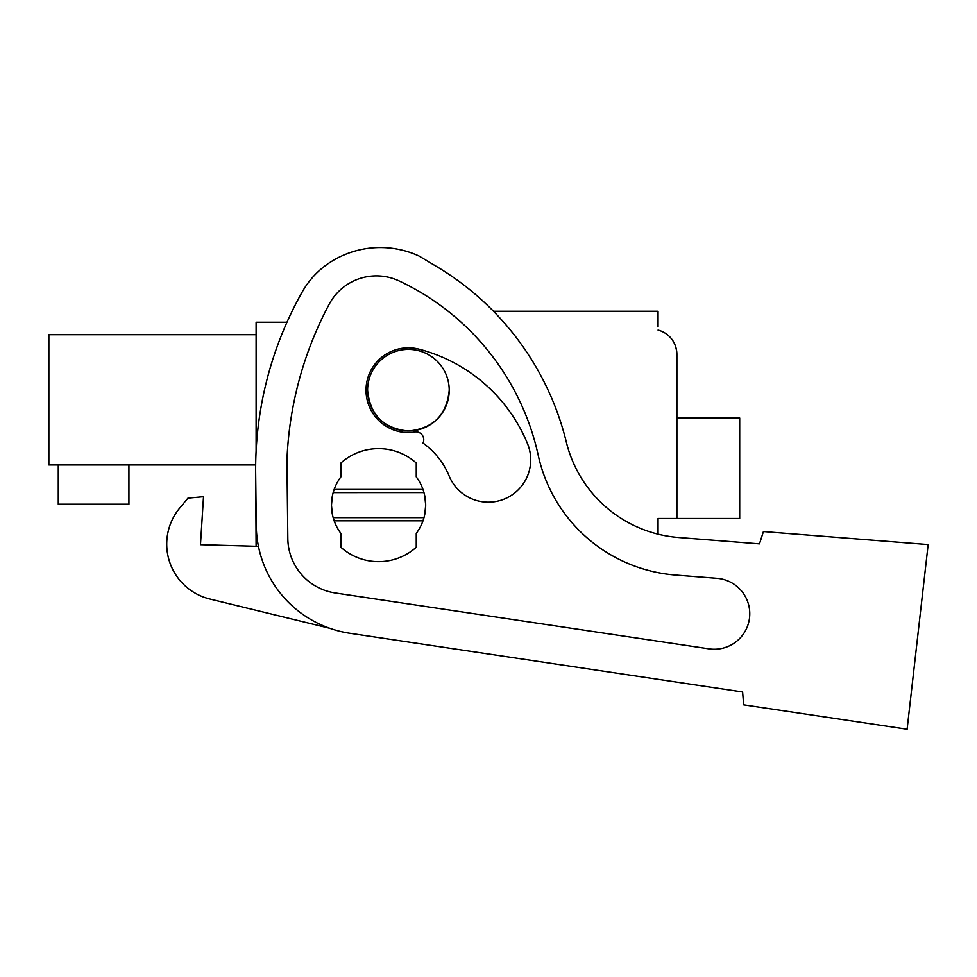 <?xml version="1.0" encoding="UTF-8"?>
<svg xmlns="http://www.w3.org/2000/svg" width="977" height="977" viewBox="0 0 977 977"><rect width="100%" height="100%" fill="white"/><g stroke="black" fill="none" stroke-linecap="round" stroke-linejoin="round"><path stroke-width="1.47" d="M256.108 546.29L255.669 473.491A361.124 361.124 0 0 1 302.247 291.903A84.791 84.791 0 0 1 329.799 262.532A92.522 92.522 0 0 1 419.048 256.023L436.951 266.733A282.622 282.622 0 0 1 566.342 442.117A125.606 125.606 0 0 0 678.502 537.497L759.483 543.871L763.416 531.573L928.15 544.58L907.108 729.233L743.668 704.844L742.605 691.972L349.925 633.291A109.912 109.912 0 0 1 256.279 525.858L255.669 473.491M256.108 451.227L256.108 322.227L286.982 322.227M658.058 326.929L658.058 311.236L493.47 311.236M658.058 330.079A25.121 25.121 0 0 1 676.89 354.395L676.89 411.72L676.89 354.395C676.487 345.064 672.616 337.993 665.276 333.218C672.616 337.993 676.487 345.064 676.89 354.395C676.487 345.064 672.616 337.993 665.276 333.218M676.89 417.997L739.699 417.997L739.699 518.494L658.058 518.494L658.058 534.175A125.606 125.606 0 0 0 678.502 537.497L759.483 543.871M676.89 518.494L676.89 411.72M332.278 513.841L331.472 505.146L332.253 496.572M424.885 496.572L425.679 505.146L424.885 513.707M332.253 513.707L331.484 506.513M449.225 390.214C446.794 414.993 433.19 428.61 408.41 431.028C383.619 428.61 370.014 414.993 367.584 390.214A40.826 40.826 0 0 1 408.41 349.387A40.826 40.826 0 0 1 449.225 390.214A40.826 40.826 0 0 1 408.41 431.028A40.826 40.826 0 0 1 367.584 390.214M422.98 520.839A47.104 47.104 0 0 1 416.251 533.405L416.251 547.267A56.519 56.519 0 0 1 340.888 547.267L340.888 533.405A47.104 47.104 0 0 1 334.158 520.839L422.98 520.839L424.006 517.566M424.8 514.22L425.679 505.146A47.104 47.104 0 0 1 416.251 533.405M334.158 520.839L333.169 517.688L423.969 517.688M423.969 492.591L333.169 492.603L334.158 489.44A47.104 47.104 0 0 1 340.888 476.886L340.888 463.013A56.519 56.519 0 0 1 416.251 463.013L416.251 476.886A47.104 47.104 0 0 1 422.98 489.44L424.006 492.726M332.278 496.438L331.472 505.146A47.104 47.104 0 0 1 340.888 476.886M424.787 496.06L425.679 505.146A47.104 47.104 0 0 0 416.251 476.886M255.681 464.942L48.85 464.942L48.85 334.708L256.108 334.708M334.158 489.44L422.98 489.44M58.266 464.942L58.266 504.205L128.927 504.205L128.927 464.942M258.441 546.351L200.468 544.69L203.509 496.707L187.95 498.148L179.78 507.991A56.519 56.519 0 0 0 209.847 599.023L329.786 628.296M287.824 538.583L286.933 460.582A361.124 361.124 0 0 1 329.188 304.213A53.527 53.527 0 0 1 399.214 280.973A252.261 252.261 0 0 1 538.254 455.367A152.803 152.803 0 0 0 675.547 575.062L717.045 578.335A35.514 35.514 0 0 1 749.542 617.757A35.514 35.514 0 0 1 709.021 648.85L335.258 592.99A55.665 55.665 0 0 1 287.824 538.583M340.888 533.405A47.104 47.104 0 0 1 331.472 505.146M423.004 443.045A76.353 76.353 0 0 1 449.139 475.982A42.39 42.39 0 0 0 504.498 498.978A42.39 42.39 0 0 0 527.495 443.607A161.132 161.132 0 0 0 419.06 349.18A42.39 42.39 0 0 0 366.119 387.222A42.39 42.39 0 0 0 413.173 432.335A7.853 7.853 0 0 1 423.004 443.045M742.605 691.972L349.925 633.291M419.048 256.023L436.951 266.733M187.95 498.148L179.78 507.991"/></g></svg>
